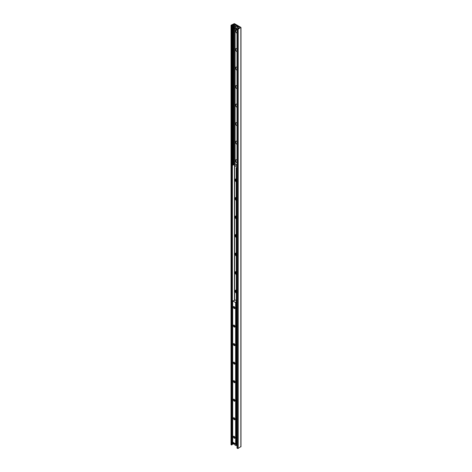 <?xml version="1.0" encoding="UTF-8"?>
<svg xmlns="http://www.w3.org/2000/svg" width="472" height="472" viewBox="0 0 472 472"><rect width="100%" height="100%" fill="white"/><g stroke="black" fill="none" stroke-linecap="round" stroke-linejoin="round"><path stroke-width="0.71" d="M236.218 291.956A1.847 1.062 60 0 1 235.611 290.215M236.218 273.424A1.847 1.062 60 0 1 235.611 271.683M236.218 254.898A1.847 1.062 60 0 1 235.611 253.157M236.218 236.366A1.847 1.062 60 0 1 235.611 234.625M236.218 217.84A1.847 1.062 60 0 1 235.611 216.099M236.218 199.308A1.847 1.062 60 0 1 235.611 197.567M236.218 180.782A1.847 1.062 60 0 1 235.611 179.041M237.021 162.934A1.847 1.062 60 0 1 236.915 162.881A1.847 1.062 60 0 1 235.611 160.622A1.847 1.062 60 0 1 236.915 159.866A1.847 1.062 60 0 1 237.021 159.937M237.021 160.244A0.938 0.543 -120 0 0 237.021 161.147M237.021 160.291A0.938 0.543 -120 0 0 237.021 160.958M237.021 144.408A1.847 1.062 60 0 1 236.915 144.349A1.847 1.062 60 0 1 235.611 142.096A1.847 1.062 60 0 1 236.915 141.34A1.847 1.062 60 0 1 237.021 141.405M237.021 141.718A0.938 0.543 -120 0 0 237.021 142.615M237.021 141.765A0.938 0.543 -120 0 0 237.021 142.432M237.021 125.876A1.847 1.062 60 0 1 236.915 125.823A1.847 1.062 60 0 1 235.611 123.564A1.847 1.062 60 0 1 236.915 122.808A1.847 1.062 60 0 1 237.021 122.879M237.021 123.186A0.938 0.543 -120 0 0 237.021 124.089M237.021 123.233A0.938 0.543 -120 0 0 237.021 123.9M237.021 107.35A1.847 1.062 60 0 1 236.915 107.291A1.847 1.062 60 0 1 235.611 105.038A1.847 1.062 60 0 1 236.915 104.282A1.847 1.062 60 0 1 237.021 104.347M237.021 104.66A0.938 0.543 -120 0 0 237.021 105.557M237.021 104.707A0.938 0.543 -120 0 0 237.021 105.374M237.021 88.819A1.847 1.062 60 0 1 236.915 88.765A1.847 1.062 60 0 1 235.611 86.506A1.847 1.062 60 0 1 236.915 85.751A1.847 1.062 60 0 1 237.021 85.821M237.021 86.128A0.938 0.543 -120 0 0 237.021 87.031M237.021 86.175A0.938 0.543 -120 0 0 237.021 86.842M237.021 70.293A1.847 1.062 60 0 1 236.915 70.234A1.847 1.062 60 0 1 235.611 67.98A1.847 1.062 60 0 1 236.915 67.225A1.847 1.062 60 0 1 237.021 67.289M237.021 67.602A0.938 0.543 -120 0 0 237.021 68.499M237.021 67.649A0.938 0.543 -120 0 0 237.021 68.316M237.021 51.761A1.847 1.062 60 0 1 236.915 51.708A1.847 1.062 60 0 1 235.611 49.448A1.847 1.062 60 0 1 236.915 48.693A1.847 1.062 60 0 1 237.021 48.764M237.021 49.07A0.938 0.543 -120 0 0 237.021 49.973M237.021 49.117A0.938 0.543 -120 0 0 237.021 49.784M237.021 33.235A1.847 1.062 60 0 1 236.915 33.176A1.847 1.062 60 0 1 235.705 31.547A1.847 1.062 60 0 1 235.994 30.072M235.534 29.889A1.699 0.985 -120 0 0 236.407 29.99A1.847 1.062 60 0 1 236.915 30.167A1.847 1.062 60 0 1 237.021 30.232M237.021 30.544A0.938 0.543 -120 0 0 237.021 31.441M237.021 30.591A0.938 0.543 -120 0 0 237.021 31.258M240.862 27.352L238.212 29.181A0.566 0.33 180 0 1 237.416 29.181L237.021 28.886L237.9 28.656A0.708 0.407 0 0 0 238.472 28.326L239.115 27.618A0.566 0.33 0 0 0 239.115 27.158L234.708 24.609A0.566 0.33 0 0 0 233.905 24.609L232.678 24.981A0.708 0.407 0 0 0 232.1 25.311L231.988 25.683L231.197 25.594A0.566 0.33 180 0 1 231.197 25.128L234.366 23.6L240.862 27.352M240.862 446.571L238.212 448.4A0.566 0.33 180 0 1 237.416 448.4L237.103 447.987M235.091 163.979L235.091 29.571M235.091 26.821L235.091 24.833M235.534 445.403A1.699 0.985 -120 0 0 236.407 445.503L237.009 445.155M237.021 165.837L235.87 166.079L234.183 165.106L234.914 164.032L234.92 29.37M234.92 26.922L234.92 24.733M234.372 443.733A0.566 0.33 0 0 0 233.905 443.827L232.678 444.199A0.708 0.407 0 0 0 232.1 444.53L231.988 444.901L231.197 444.813A0.566 0.33 180 0 1 231.026 444.577L231.026 25.358M234.165 436.334L234.165 436.334A1.133 0.655 60 0 1 234.968 437.721A1.133 0.655 60 0 1 234.165 438.187A1.133 0.655 60 0 1 233.363 436.795A1.133 0.655 60 0 1 234.165 436.334M234.336 436.452A0.696 0.401 -120 0 0 234.82 437.686A0.696 0.401 -120 0 0 234.95 437.509M234.165 417.803L234.165 417.803A1.133 0.655 60 0 1 234.968 419.195A1.133 0.655 60 0 1 234.165 419.655A1.133 0.655 60 0 1 233.363 418.269A1.133 0.655 60 0 1 234.165 417.803M234.336 417.926A0.696 0.401 -120 0 0 234.82 419.154A0.696 0.401 -120 0 0 234.95 418.983M234.165 399.277L234.165 399.277A1.133 0.655 60 0 1 234.968 400.663A1.133 0.655 60 0 1 234.165 401.129A1.133 0.655 60 0 1 233.363 399.737A1.133 0.655 60 0 1 234.165 399.277M234.336 399.395A0.696 0.401 -120 0 0 234.82 400.628A0.696 0.401 -120 0 0 234.95 400.451M234.165 380.745L234.165 380.745A1.133 0.655 60 0 1 234.968 382.137A1.133 0.655 60 0 1 234.165 382.597A1.133 0.655 60 0 1 233.363 381.211A1.133 0.655 60 0 1 234.165 380.745M234.336 380.869A0.696 0.401 -120 0 0 234.82 382.096A0.696 0.401 -120 0 0 234.95 381.925M234.165 362.219L234.165 362.219A1.133 0.655 60 0 1 234.968 363.605A1.133 0.655 60 0 1 234.165 364.071A1.133 0.655 60 0 1 233.363 362.679A1.133 0.655 60 0 1 234.165 362.219M234.336 362.337A0.696 0.401 -120 0 0 234.82 363.57A0.696 0.401 -120 0 0 234.95 363.393M234.165 343.687L234.165 343.687A1.133 0.655 60 0 1 234.968 345.079A1.133 0.655 60 0 1 234.165 345.539A1.133 0.655 60 0 1 233.363 344.153A1.133 0.655 60 0 1 234.165 343.687M234.336 343.811A0.696 0.401 -120 0 0 234.82 345.038A0.696 0.401 -120 0 0 234.95 344.867M234.165 325.161L234.165 325.161A1.133 0.655 60 0 1 234.968 326.547A1.133 0.655 60 0 1 234.165 327.013A1.133 0.655 60 0 1 233.363 325.621A1.133 0.655 60 0 1 234.165 325.161M234.336 325.279A0.696 0.401 -120 0 0 234.82 326.512A0.696 0.401 -120 0 0 234.95 326.335M234.165 306.629L234.165 306.629A1.133 0.655 60 0 1 234.968 308.021A1.133 0.655 60 0 1 234.165 308.481A1.133 0.655 60 0 1 233.363 307.095A1.133 0.655 60 0 1 234.165 306.629M234.336 306.753A0.696 0.401 -120 0 0 234.82 307.98A0.696 0.401 -120 0 0 234.95 307.809M236.218 300.605L234.726 299.738L234.478 300.593L232.655 300.87L235.64 302.617L236.218 301.584M232.69 442.105L235.64 443.898L236.1 443.161M236.218 293.142A1.847 1.062 60 0 1 235.215 291.525A1.847 1.062 60 0 1 235.54 290.203A1.847 1.062 60 0 1 236.218 290.18M235.67 290.144A1.847 1.062 -120 0 0 236.218 292.77M236.218 274.615A1.847 1.062 60 0 1 235.215 272.999A1.847 1.062 60 0 1 235.54 271.677A1.847 1.062 60 0 1 236.218 271.654M235.67 271.618A1.847 1.062 -120 0 0 236.218 274.238M236.218 256.084A1.847 1.062 60 0 1 235.215 254.467A1.847 1.062 60 0 1 235.54 253.145A1.847 1.062 60 0 1 236.218 253.122M235.67 253.086A1.847 1.062 -120 0 0 236.218 255.712M236.218 237.558A1.847 1.062 60 0 1 235.215 235.941A1.847 1.062 60 0 1 235.54 234.619A1.847 1.062 60 0 1 236.218 234.596M235.67 234.56A1.847 1.062 -120 0 0 236.218 237.18M236.218 219.026A1.847 1.062 60 0 1 235.215 217.409A1.847 1.062 60 0 1 235.54 216.087A1.847 1.062 60 0 1 236.218 216.064M235.67 216.028A1.847 1.062 -120 0 0 236.218 218.654M236.218 200.5A1.847 1.062 60 0 1 235.215 198.883A1.847 1.062 60 0 1 235.54 197.561A1.847 1.062 60 0 1 236.218 197.538M235.67 197.502A1.847 1.062 -120 0 0 236.218 200.122M236.218 181.968A1.847 1.062 60 0 1 235.215 180.351A1.847 1.062 60 0 1 235.54 179.03A1.847 1.062 60 0 1 236.218 179.006M235.67 178.971A1.847 1.062 -120 0 0 236.218 181.596M236.472 167.949L236.472 443.875L236.218 167.808M236.419 167.46L237.021 167.117M237.021 443.786L236.472 443.875M232.336 165.106L232.389 165.595L232.336 165.106L234.897 164.032A0.555 0.319 -60 0 1 235.192 164.002L237.021 165.058M232.389 165.595L232.389 441.515L232.135 165.454M232.59 165.247L234.737 164.227M235.87 166.079L237.021 166.126M235.87 166.368L234.183 165.106M236.673 167.607L237.021 167.407M234.908 164.038L237.021 165.247M237.021 444.736L236.649 444.889L234.366 443.568L234.613 443.367M236.649 444.889A1.628 0.944 60 0 1 235.51 445.391A1.628 0.944 60 0 1 234.366 443.568L234.366 443.515M234.366 443.167L234.366 443.226A1.628 0.944 60 0 1 234.372 443.173L237.021 444.388M237.021 29.223L236.649 29.376L234.366 28.06L234.613 27.854M236.649 29.376A1.628 0.944 60 0 1 235.51 29.878A1.628 0.944 60 0 1 234.366 28.06L234.366 28.001M236.749 29.034A1.699 0.985 -120 0 0 235.947 27.429A1.699 0.985 -120 0 0 234.708 27.04A1.699 0.985 -120 0 0 234.366 27.653L236.649 29.034L237.021 28.875L237.021 448.105M234.366 27.653L234.366 27.712A1.628 0.944 60 0 1 235.51 27.211A1.628 0.944 60 0 1 236.649 29.034M240.862 446.872L240.862 27.653M238.212 448.4L238.212 29.181M237.416 448.4L237.416 29.181M237.103 448.217L237.103 29.004M239.115 27.618L239.115 27.158M234.708 163.961L234.708 29.063M236.012 26.29L236.897 26.367L238.071 28.627A1.699 0.985 60 0 0 236.861 26.373A1.699 0.985 60 0 0 236.012 26.29L234.708 27.04L234.708 24.609M233.905 443.827L233.905 442.901M233.905 164.203L233.905 24.609M233.445 444.087L233.445 442.636M233.445 164.462L233.445 24.868M233.292 444.134L233.292 442.547M233.292 164.551L233.292 24.916M232.678 444.199L232.678 442.187M232.678 164.911L232.678 24.981M232.1 444.53L232.1 25.311M231.988 444.901L231.988 25.683M231.504 444.99L231.504 25.771M231.197 444.813L231.197 25.594M232.69 300.918L232.69 442.199M235.64 302.617L235.64 443.898M235.799 302.617L235.799 443.898M235.882 302.57L235.882 443.857M235.911 302.534L235.911 443.822M236.1 301.927L236.1 443.208M234.442 300.068L234.442 165.542M234.442 164.687L234.442 164.179M234.643 165.66L234.643 299.72M234.342 443.544C234.566 444.872 235.257 445.527 236.407 445.503A1.699 0.985 -120 0 0 236.749 444.889M236.749 444.541A1.699 0.985 -120 0 0 236.608 443.951M236.466 443.869A1.628 0.944 60 0 1 236.649 444.541M234.342 28.031C234.566 29.358 235.257 30.013 236.407 29.99A1.699 0.985 -120 0 0 236.749 29.376M238.065 28.426A1.628 0.944 -120 0 0 236.915 26.402A1.628 0.944 -120 0 0 236.885 26.391M240.974 446.718L240.974 27.5M232.655 300.87L232.655 442.152M236.1 301.903L236.1 443.184M236.407 29.99L237.021 29.636M234.708 27.04L234.342 27.677"/></g></svg>

